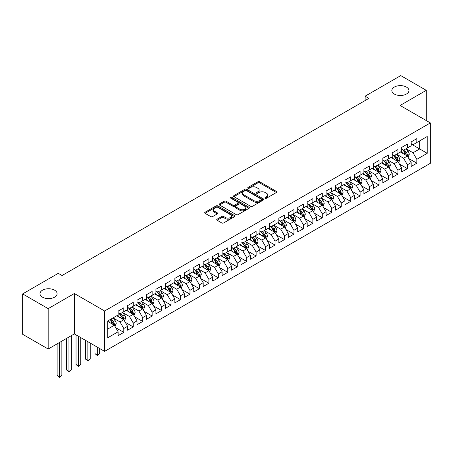 <?xml version="1.0" encoding="UTF-8"?>
<svg xmlns="http://www.w3.org/2000/svg" width="453" height="453" viewBox="0 0 453 453"><rect width="100%" height="100%" fill="white"/><g stroke="black" fill="none" stroke-linecap="round" stroke-linejoin="round"><path stroke-width="0.68" d="M265.237 198.193A0.917 0.532 0 0 0 266.534 198.193L276.392 192.502A1.314 0.759 0 0 0 276.777 191.97A1.314 0.759 0 0 0 276.392 191.432L259.694 181.789A1.314 0.759 0 0 0 257.836 181.789L247.978 187.48A0.917 0.532 0 0 0 247.706 187.859A0.917 0.532 0 0 0 247.978 188.233A0.917 0.532 0 0 0 249.275 188.233L250.554 187.497A4.202 2.424 0 0 1 256.489 187.497L257.882 188.301A4.202 2.424 0 0 1 259.11 190.011A4.202 2.424 0 0 1 257.882 191.727L256.608 192.463A0.917 0.532 0 0 0 256.336 192.836A0.917 0.532 0 0 0 256.608 193.216A0.917 0.532 0 0 0 257.904 193.216L259.184 192.48A4.202 2.424 0 0 1 265.118 192.48L266.511 193.278A4.202 2.424 0 0 1 267.74 194.994A4.202 2.424 0 0 1 266.511 196.71L265.237 197.446A0.917 0.532 0 0 0 264.965 197.819A0.917 0.532 0 0 0 265.237 198.193L265.237 197.446M54.598 290.192A8.556 4.938 0 0 0 45.277 289.122A8.556 4.938 0 0 0 39.994 293.686A8.556 4.938 0 0 0 42.503 297.179A8.556 4.938 0 0 0 51.823 298.25A8.556 4.938 0 0 0 57.106 293.686A8.556 4.938 0 0 0 54.598 290.192M406.432 87.067A8.556 4.938 0 0 0 397.111 85.996A8.556 4.938 0 0 0 391.828 90.555A8.556 4.938 0 0 0 394.337 94.048A8.556 4.938 0 0 0 403.657 95.119A8.556 4.938 0 0 0 408.94 90.555A8.556 4.938 0 0 0 406.432 87.067M217.106 219.184A1.314 0.759 0 0 0 216.721 219.716A1.314 0.759 0 0 0 217.106 220.254L221.789 222.961A1.314 0.759 0 0 0 223.646 222.961L234.592 216.636A1.314 0.759 0 0 0 234.977 216.104A1.314 0.759 0 0 0 234.592 215.566L217.893 205.922A1.314 0.759 0 0 0 216.036 205.922L205.09 212.242A1.314 0.759 0 0 0 204.705 212.78A1.314 0.759 0 0 0 205.09 213.318L210.747 216.585A1.314 0.759 0 0 0 212.604 216.585L217.287 213.878A1.314 0.759 0 0 0 217.672 213.34A1.314 0.759 0 0 0 217.287 212.808L214.484 211.189A3.511 2.027 0 0 1 213.454 209.756A3.511 2.027 0 0 1 215.622 207.882A3.511 2.027 0 0 1 219.445 208.318L230.441 214.671A3.511 2.027 0 0 1 231.472 216.104A3.511 2.027 0 0 1 229.303 217.972A3.511 2.027 0 0 1 225.475 217.536L223.646 216.477A1.314 0.759 0 0 0 221.789 216.477L217.106 219.184L217.106 220.254M48.171 308.64L48.171 349.025L74.354 333.912L74.354 293.521L48.171 308.64L22.65 293.906L58.29 273.329L62.067 275.515L368.906 98.363L365.124 96.178L365.124 100.543M74.354 293.521L104.603 310.985L430.35 122.922L430.35 163.306L104.603 351.375L104.603 310.985M426.284 120.572L426.284 90.34L400.101 105.458L430.35 122.922M426.284 90.34L400.763 75.606L365.124 96.178M250.645 206.296A1.314 0.759 0 0 0 252.502 206.296L263.448 199.977A1.314 0.759 0 0 0 263.833 199.439A1.314 0.759 0 0 0 263.448 198.907L246.749 189.263A1.314 0.759 0 0 0 244.892 189.263L233.946 195.583A1.314 0.759 0 0 0 233.561 196.121A1.314 0.759 0 0 0 233.946 196.653L250.645 206.296M231.109 198.397A0.917 0.532 0 0 1 232.044 198.522L232.044 197.434L249.02 207.236A1.314 0.759 0 0 1 249.405 207.774A1.314 0.759 0 0 1 249.02 208.306L238.074 214.626A1.314 0.759 0 0 1 236.217 214.626L219.518 204.988L219.518 203.912A1.314 0.759 0 0 0 219.133 204.45A1.314 0.759 0 0 0 219.518 204.988M219.518 203.912L224.201 201.211A1.314 0.759 0 0 1 226.058 201.211L232.831 205.118A1.314 0.759 0 0 0 234.688 205.118L237.797 203.323A1.314 0.759 0 0 0 238.176 202.791A1.314 0.759 0 0 0 237.797 202.253L230.741 198.182A0.917 0.532 0 0 1 230.475 197.808A0.917 0.532 0 0 1 231.041 197.315A0.917 0.532 0 0 1 232.044 197.434M411.16 144.043L419.671 148.952L419.671 140.877L427.23 136.512L416.834 142.514L416.834 138.641L411.16 141.914L411.16 145.787L407.377 147.972L407.377 144.094L401.709 147.372L401.709 151.245L397.927 153.431L397.927 149.552L392.253 152.831L392.253 156.704L388.476 158.884L388.476 155.011L382.802 158.284L382.802 162.163L379.019 164.343L379.019 160.47L373.351 163.743L373.351 167.616L369.569 169.801L369.569 165.928L363.895 169.201L363.895 173.074L360.118 175.26L360.118 171.381L354.444 174.66L354.444 178.533L350.662 180.719L350.662 176.84L344.993 180.118L344.993 183.992L341.211 186.172L341.211 182.299L335.537 185.571L335.537 189.45L331.755 191.63L331.755 187.757L326.086 191.03L326.086 194.903L322.304 197.089L322.304 193.216L316.63 196.489L316.63 200.362L312.853 202.548L312.853 198.669L307.179 201.947L307.179 205.821L303.397 208.006L303.397 204.127L297.729 207.406L297.729 211.279L293.946 213.459L293.946 209.586L288.272 212.859L288.272 216.738L284.495 218.918L284.495 215.045L278.822 218.318L278.822 222.191L275.039 224.377L275.039 220.503L269.371 223.776L269.371 227.649L265.588 229.835L265.588 225.956L259.914 229.235L259.914 233.108L256.132 235.294L256.132 231.415L250.464 234.694L250.464 238.567L246.681 240.747L246.681 236.874L241.007 240.147L241.007 244.025L237.23 246.206L237.23 242.332L231.557 245.605L231.557 249.478L227.774 251.664L227.774 247.791L222.106 251.064L222.106 254.937L218.323 257.123L218.323 253.244L212.65 256.523L212.65 260.396L208.873 262.581L208.873 258.703L203.199 261.981L203.199 265.854L199.416 268.034L199.416 264.161L193.748 267.434L193.748 271.313L189.966 273.493L189.966 269.62L184.292 272.893L184.292 276.766L180.515 278.952L180.515 275.079L174.841 278.352L174.841 282.225L171.058 284.41L171.058 280.532L165.39 283.81L165.39 287.683L161.608 289.869L161.608 285.99L155.934 289.269L155.934 293.142L152.151 295.322L152.151 291.449L146.483 294.722L146.483 298.601L142.701 300.781L142.701 296.908L137.027 300.18L137.027 304.054L133.25 306.239L133.25 302.366L127.576 305.639L127.576 309.512L123.794 311.698L123.794 307.825L118.125 311.098L118.125 314.971L107.723 320.973L107.723 337.785L118.125 331.783L114.343 325.231L107.723 321.409M427.23 136.512L427.23 153.318L416.834 159.32L413.051 152.774L406.199 148.816M408.844 158.584L416.834 163.199L416.834 159.32M416.834 163.199L411.16 166.472L411.16 162.599L407.377 164.779L403.6 158.233L396.743 154.275M399.393 164.043L407.377 168.658L407.377 164.779M407.377 168.658L401.709 171.93L401.709 168.057L397.927 170.237L394.144 163.692L387.292 159.733M389.937 169.501L397.927 174.111L397.927 170.237M397.927 174.111L392.253 177.389L392.253 173.51L388.476 175.696L384.693 169.145L377.842 165.192M380.486 174.96L388.476 179.569L388.476 175.696M388.476 179.569L382.802 182.842L382.802 178.969L379.019 181.155L375.243 174.603L368.385 170.645M371.035 180.419L379.019 185.028L379.019 181.155M379.019 185.028L373.351 188.301L373.351 184.428L369.569 186.608L365.786 180.062L358.935 176.104M361.579 185.872L369.569 190.487L369.569 186.608M369.569 190.487L363.895 193.759L363.895 189.886L360.118 192.066L356.335 185.52L349.484 181.562M352.128 191.33L360.118 195.945L360.118 192.066M360.118 195.945L354.444 199.218L354.444 195.345L350.662 197.525L346.879 190.979L340.027 187.021M342.678 196.789L350.662 201.398L350.662 197.525M350.662 201.398L344.993 204.677L344.993 200.798L341.211 202.984L337.428 196.432L330.577 192.48M333.221 202.248L341.211 206.857L341.211 202.984M341.211 206.857L335.537 210.13L335.537 206.257L331.755 208.442L327.978 201.891L321.12 197.933M323.77 207.706L331.755 212.315L331.755 208.442M331.755 212.315L326.086 215.588L326.086 211.715L322.304 213.901L318.521 207.349L311.67 203.391M314.314 213.159L322.304 217.774L322.304 213.901M322.304 217.774L316.63 221.047L316.63 217.174L312.853 219.354L309.071 212.808L302.219 208.85M304.863 218.618L312.853 223.233L312.853 219.354M312.853 223.233L307.179 226.506L307.179 222.633L303.397 224.813L299.62 218.267L292.763 214.309M295.413 224.076L303.397 228.686L303.397 224.813M303.397 228.686L297.729 231.964L297.729 228.086L293.946 230.271L290.163 223.72L283.312 219.767M285.956 229.535L293.946 234.144L293.946 230.271M293.946 234.144L288.272 237.423L288.272 233.544L284.495 235.73L280.713 229.178L273.861 225.22M276.506 234.994L284.495 239.603L284.495 235.73M284.495 239.603L278.822 242.876L278.822 239.003L275.039 241.189L271.256 234.637L264.405 230.679M267.055 240.447L275.039 245.062L275.039 241.189M275.039 245.062L269.371 248.335L269.371 244.461L265.588 246.642L261.806 240.096L254.954 236.138M257.598 245.905L265.588 250.52L265.588 246.642M265.588 250.52L259.914 253.793L259.914 249.92L256.132 252.1L252.355 245.554L245.498 241.596M248.148 251.364L256.132 255.973L256.132 252.1M256.132 255.973L250.464 259.252L250.464 255.373L246.681 257.559L242.899 251.007L236.047 247.055M238.697 256.823L246.681 261.432L246.681 257.559M246.681 261.432L241.007 264.711L241.007 260.832L237.23 263.017L233.448 256.466L226.596 252.508M229.241 262.281L237.23 266.891L237.23 263.017M237.23 266.891L231.557 270.164L231.557 266.29L227.774 268.476L223.997 261.925L217.14 257.967M219.79 267.734L227.774 272.349L227.774 268.476M227.774 272.349L222.106 275.622L222.106 271.749L218.323 273.929L214.541 267.383L207.689 263.425M210.334 273.193L218.323 277.808L218.323 273.929M218.323 277.808L212.65 281.081L212.65 277.208L208.873 279.388L205.09 272.842L198.238 268.884M200.883 278.652L208.873 283.261L208.873 279.388M208.873 283.261L203.199 286.539L203.199 282.661L199.416 284.846L195.639 278.295L188.782 274.342M191.432 284.11L199.416 288.72L199.416 284.846M199.416 288.72L193.748 291.998L193.748 288.119L189.966 290.305L186.183 283.754L179.331 279.795M181.976 289.569L189.966 294.178L189.966 290.305M189.966 294.178L184.292 297.451L184.292 293.578L180.515 295.764L176.732 289.212L169.875 285.254M172.525 295.022L180.515 299.637L180.515 295.764M180.515 299.637L174.841 302.91L174.841 299.037L171.058 301.217L167.276 294.671L160.424 290.713M163.074 300.481L171.058 305.096L171.058 301.217M171.058 305.096L165.39 308.368L165.39 304.495L161.608 306.675L157.825 300.129L150.974 296.171M153.618 305.939L161.608 310.548L161.608 306.675M161.608 310.548L155.934 313.827L155.934 309.948L152.151 312.134L148.374 305.582L141.517 301.63M144.167 311.398L152.151 316.007L152.151 312.134M152.151 316.007L146.483 319.286L146.483 315.407L142.701 317.593L138.918 311.041L132.066 307.083M134.711 316.857L142.701 321.466L142.701 317.593M142.701 321.466L137.027 324.739L137.027 320.866L133.25 323.051L129.467 316.5L122.616 312.542M125.26 322.31L133.25 326.924L133.25 323.051M133.25 326.924L127.576 330.197L127.576 326.324L123.794 328.504L120.017 321.958L113.159 318M115.809 327.768L123.794 332.383L123.794 328.504M123.794 332.383L118.125 335.656L118.125 331.783M118.125 312.791L120.017 313.878L123.794 311.698M107.723 329.054L114.343 325.231M127.576 307.332L129.467 308.425L133.25 306.239M120.017 321.958L123.794 319.773L116.8 315.735M127.576 326.324L123.794 319.773M137.027 301.874L138.918 302.966L142.701 300.781M129.467 316.5L133.25 314.314L126.251 310.277M137.027 320.866L133.25 314.314M146.483 296.415L148.374 297.508L152.151 295.322M138.918 311.041L142.701 308.861L135.707 304.818M146.483 315.407L142.701 308.861M155.934 290.956L157.825 292.049L161.608 289.869M148.374 305.582L152.151 303.402L145.158 299.365M155.934 309.948L152.151 303.402M165.39 285.503L167.276 286.59L171.058 284.41M157.825 300.129L161.608 297.944L154.609 293.906M165.39 304.495L161.608 297.944M174.841 280.045L176.732 281.137L180.515 278.952M167.276 294.671L171.058 292.485L164.065 288.448M174.841 299.037L171.058 292.485M184.292 274.586L186.183 275.679L189.966 273.493M176.732 289.212L180.515 287.026L173.516 282.989M184.292 293.578L180.515 287.026M193.748 269.127L195.639 270.22L199.416 268.034M186.183 283.754L189.966 281.573L182.972 277.53M193.748 288.119L189.966 281.573M203.199 263.669L205.09 264.762L208.873 262.581M195.639 278.295L199.416 276.115L192.423 272.077M203.199 282.661L199.416 276.115M212.65 258.216L214.541 259.303L218.323 257.123M205.09 272.842L208.873 270.656L201.874 266.619M212.65 277.208L208.873 270.656M222.106 252.757L223.997 253.85L227.774 251.664M214.541 267.383L218.323 265.198L211.33 261.16M222.106 271.749L218.323 265.198M231.557 247.298L233.448 248.391L237.23 246.206M223.997 261.925L227.774 259.739L220.781 255.702M231.557 266.29L227.774 259.739M241.007 241.84L242.899 242.933L246.681 240.747M233.448 256.466L237.23 254.286L230.232 250.243M241.007 260.832L237.23 254.286M250.464 236.381L252.355 237.474L256.132 235.294M242.899 251.007L246.681 248.827L239.688 244.79M250.464 255.373L246.681 248.827M259.914 230.928L261.806 232.015L265.588 229.835M252.355 245.554L256.132 243.369L249.139 239.331M259.914 249.92L256.132 243.369M269.371 225.469L271.256 226.562L275.039 224.377M261.806 240.096L265.588 237.91L258.589 233.873M269.371 244.461L265.588 237.91M278.822 220.011L280.713 221.104L284.495 218.918M271.256 234.637L275.039 232.451L268.046 228.414M278.822 239.003L275.039 232.451M288.272 214.552L290.163 215.645L293.946 213.459M280.713 229.178L284.495 226.998L277.496 222.955M288.272 233.544L284.495 226.998M297.729 209.093L299.62 210.186L303.397 208.006M290.163 223.72L293.946 221.54L286.953 217.502M297.729 228.086L293.946 221.54M307.179 203.64L309.071 204.728L312.853 202.548M299.62 218.267L303.397 216.081L296.404 212.044M307.179 222.633L303.397 216.081M316.63 198.182L318.521 199.269L322.304 197.089M309.071 212.808L312.853 210.622L305.854 206.585M316.63 217.174L312.853 210.622M326.086 192.723L327.978 193.816L331.755 191.63M318.521 207.349L322.304 205.164L315.311 201.126M326.086 211.715L322.304 205.164M335.537 187.265L337.428 188.357L341.211 186.172M327.978 201.891L331.755 199.711L324.761 195.668M335.537 206.257L331.755 199.711M344.993 181.806L346.879 182.899L350.662 180.719M337.428 196.432L341.211 194.252L334.212 190.215M344.993 200.798L341.211 194.252M354.444 176.353L356.335 177.44L360.118 175.26M346.879 190.979L350.662 188.793L343.668 184.756M354.444 195.345L350.662 188.793M363.895 170.894L365.786 171.981L369.569 169.801M356.335 185.52L360.118 183.335L353.119 179.297M363.895 189.886L360.118 183.335M373.351 165.436L375.243 166.528L379.019 164.343M365.786 180.062L369.569 177.876L362.576 173.839M373.351 184.428L369.569 177.876M382.802 159.977L384.693 161.07L388.476 158.884M375.243 174.603L379.019 172.423L372.026 168.38M382.802 178.969L379.019 172.423M392.253 154.518L394.144 155.611L397.927 153.431M384.693 169.145L388.476 166.964L381.477 162.927M392.253 173.51L388.476 166.964M401.709 149.065L403.6 150.153L407.377 147.972M394.144 163.692L397.927 161.506L390.933 157.468M401.709 168.057L397.927 161.506M411.16 143.607L413.051 144.694L416.834 142.514M403.6 158.233L407.377 156.047L400.384 152.01M411.16 162.599L407.377 156.047M22.65 293.906L22.65 334.291L48.171 349.025M74.354 333.912L104.603 351.375M413.051 152.774L419.671 148.952L427.23 153.318M265.605 198.323L266.511 197.802A4.202 2.424 0 0 0 267.74 196.087L267.74 194.994M259.11 190.011L259.11 191.104A4.202 2.424 0 0 1 257.882 192.819L256.976 193.346M276.375 192.514L259.694 182.882A1.314 0.759 0 0 0 257.836 182.882L248.346 188.363M263.431 199.988L246.749 190.356A1.314 0.759 0 0 0 244.892 190.356L233.963 196.664M261.132 199.818A0.917 0.532 0 0 0 261.398 199.439A0.917 0.532 0 0 0 261.132 199.065L246.472 190.6A0.917 0.532 0 0 0 245.169 190.6L243.827 191.381A4.202 2.424 0 0 0 242.598 193.091A4.202 2.424 0 0 0 243.827 194.807L253.844 200.594A4.202 2.424 0 0 0 259.784 200.594L261.132 199.818L261.132 200.906A0.917 0.532 0 0 0 261.398 200.532L261.398 199.439M242.598 193.091L242.598 194.184A4.202 2.424 0 0 0 243.827 195.9L243.827 194.807M261.132 200.906L259.784 201.687A4.202 2.424 0 0 1 253.844 201.687L243.827 195.9M219.535 204.994L224.201 202.298L224.201 201.211M238.176 202.791L238.176 203.878A1.314 0.759 0 0 1 237.797 204.416L234.688 206.211A1.314 0.759 0 0 1 232.831 206.211L226.058 202.298A1.314 0.759 0 0 0 224.201 202.298M232.044 198.522L249.003 208.318M239.858 209.178A3.511 2.027 0 0 0 243.686 209.614A3.511 2.027 0 0 0 245.849 207.746A3.511 2.027 0 0 0 244.824 206.313L240.951 204.077A1.314 0.759 0 0 0 239.093 204.077L235.985 205.872A1.314 0.759 0 0 0 235.6 206.404A1.314 0.759 0 0 0 235.985 206.942L239.858 209.178L239.858 210.271A3.511 2.027 0 0 0 243.686 210.707A3.511 2.027 0 0 0 245.849 208.839L245.849 207.746M235.6 206.404L235.6 207.497A1.314 0.759 0 0 0 235.985 208.035L235.985 206.942M239.858 210.271L235.985 208.035M231.472 216.104L231.472 217.191A3.511 2.027 0 0 1 229.303 219.065A3.511 2.027 0 0 1 225.475 218.623L223.646 217.57A1.314 0.759 0 0 0 221.789 217.57L217.123 220.266M213.454 209.756L213.454 210.843A3.511 2.027 0 0 0 214.484 212.276L214.484 211.189M217.27 213.89L214.484 212.276M234.575 216.647L217.893 207.015A1.314 0.759 0 0 0 216.036 207.015L205.107 213.323M408.079 157.259L409.252 154.399A3.545 2.044 -120 0 0 408.119 151.381L406.115 148.703M402.91 153.471L401.386 151.432M406.715 155.662L407.338 154.552A3.545 2.044 -120 0 0 406.324 152.418L404.314 149.739M403.17 149.909L405.65 153.216A1.806 1.042 60 0 1 405.979 153.765L407.338 154.552M402.547 149.547L405.192 153.074A3.545 2.044 60 0 1 406.205 155.203L406.273 155.413M398.629 162.718L399.801 159.858A3.545 2.044 -120 0 0 398.668 156.84L396.658 154.162M393.459 158.929L391.936 156.891M397.258 161.121L397.887 160.011A3.545 2.044 -120 0 0 396.873 157.876L394.863 155.198M393.719 155.362L396.199 158.675A1.806 1.042 60 0 1 396.528 159.224L397.887 160.011M393.096 155.005L395.735 158.533A3.545 2.044 60 0 1 396.749 160.662L396.822 160.866M389.172 168.176L390.344 165.317A3.545 2.044 -120 0 0 389.218 162.299L387.207 159.62M384.008 164.382L382.479 162.344M387.808 166.579L388.431 165.464A3.545 2.044 -120 0 0 387.417 163.335L385.412 160.656M384.263 160.821L386.743 164.133A1.806 1.042 60 0 1 387.072 164.682L388.431 165.464M383.64 160.464L386.284 163.992A3.545 2.044 60 0 1 387.298 166.121L387.372 166.325M379.722 173.635L380.894 170.77A3.545 2.044 -120 0 0 379.761 167.757L377.751 165.073M374.552 169.841L373.029 167.803M378.351 172.038L378.98 170.923A3.545 2.044 -120 0 0 377.966 168.793L375.956 166.109M374.812 166.279L377.292 169.592A1.806 1.042 60 0 1 377.621 170.135L378.98 170.923M374.189 165.917L376.834 169.45A3.545 2.044 60 0 1 377.847 171.579L377.915 171.783M370.265 179.088L371.437 176.228A3.545 2.044 -120 0 0 370.311 173.216L368.3 170.532M365.101 175.3L363.572 173.261M368.901 177.491L369.529 176.381A3.545 2.044 -120 0 0 368.515 174.252L366.505 171.568M365.361 171.738L367.842 175.045A1.806 1.042 60 0 1 368.164 175.594L369.529 176.381M364.733 171.376L367.377 174.903A3.545 2.044 60 0 1 368.391 177.038L368.465 177.242M360.815 184.547L361.987 181.687A3.545 2.044 -120 0 0 360.854 178.669L358.85 175.991M355.65 180.758L354.121 178.72M359.45 182.95L360.073 181.84A3.545 2.044 -120 0 0 359.059 179.705L357.055 177.027M355.905 177.197L358.385 180.504A1.806 1.042 60 0 1 358.714 181.053L360.073 181.84M355.282 176.834L357.927 180.362A3.545 2.044 60 0 1 358.94 182.491L359.014 182.701M351.364 190.005L352.536 187.146A3.545 2.044 -120 0 0 351.403 184.128L349.393 181.449M346.194 186.217L344.671 184.178M349.993 188.408L350.622 187.299A3.545 2.044 -120 0 0 349.608 185.164L347.598 182.485M346.454 182.65L348.935 185.962A1.806 1.042 60 0 1 349.263 186.511L350.622 187.299M345.832 182.293L348.476 185.821A3.545 2.044 60 0 1 349.49 187.95L349.557 188.154M341.907 195.464L343.08 192.604A3.545 2.044 -120 0 0 341.953 189.586L339.943 186.908M336.743 191.67L335.214 189.631M340.543 193.867L341.171 192.751A3.545 2.044 -120 0 0 340.152 190.622L338.148 187.944M336.998 188.108L339.478 191.421A1.806 1.042 60 0 1 339.807 191.97L341.171 192.751M336.375 187.752L339.02 191.279A3.545 2.044 60 0 1 340.033 193.408L340.107 193.612M332.457 200.922L333.629 198.063A3.545 2.044 -120 0 0 332.496 195.045L330.492 192.361M327.293 197.129L325.764 195.09M331.092 199.326L331.715 198.21A3.545 2.044 -120 0 0 330.701 196.081L328.691 193.403M327.547 193.567L330.027 196.879A1.806 1.042 60 0 1 330.356 197.429L331.715 198.21M326.924 193.204L329.569 196.738A3.545 2.044 60 0 1 330.582 198.867L330.656 199.071M323.006 206.375L324.178 203.516A3.545 2.044 -120 0 0 323.046 200.503L321.035 197.819M317.836 202.587L316.313 200.549M321.636 204.779L322.264 203.669A3.545 2.044 -120 0 0 321.251 201.54L319.24 198.856M318.097 199.026L320.577 202.332A1.806 1.042 60 0 1 320.905 202.882L322.264 203.669M317.474 198.663L320.112 202.191A3.545 2.044 60 0 1 321.126 204.326L321.2 204.53M313.55 211.834L314.722 208.975A3.545 2.044 -120 0 0 313.595 205.956L311.585 203.278M308.385 208.046L306.857 206.007M312.185 210.237L312.808 209.127A3.545 2.044 -120 0 0 311.794 206.998L309.79 204.314M308.64 204.484L311.12 207.791A1.806 1.042 60 0 1 311.449 208.34L312.808 209.127M308.017 204.122L310.662 207.65A3.545 2.044 60 0 1 311.675 209.779L311.749 209.988M304.099 217.293L305.271 214.433A3.545 2.044 -120 0 0 304.139 211.415L302.134 208.737M298.929 213.505L297.406 211.466M302.729 215.696L303.357 214.586A3.545 2.044 -120 0 0 302.344 212.451L300.333 209.773M299.19 209.937L301.67 213.25A1.806 1.042 60 0 1 301.998 213.799L303.357 214.586M298.567 209.58L301.211 213.108A3.545 2.044 60 0 1 302.225 215.237L302.293 215.441M294.648 222.751L295.815 219.892A3.545 2.044 -120 0 0 294.688 216.874L292.678 214.195M289.478 218.958L287.949 216.919M293.278 221.155L293.906 220.039A3.545 2.044 -120 0 0 292.893 217.91L290.883 215.232M289.739 215.396L292.219 218.708A1.806 1.042 60 0 1 292.542 219.258L293.906 220.039M289.116 215.039L291.755 218.567A3.545 2.044 60 0 1 292.768 220.696L292.842 220.9M285.192 228.21L286.364 225.351A3.545 2.044 -120 0 0 285.231 222.332L283.227 219.648M280.028 224.416L278.499 222.378M283.827 226.613L284.45 225.498A3.545 2.044 -120 0 0 283.436 223.369L281.432 220.69M280.282 220.854L282.763 224.167A1.806 1.042 60 0 1 283.091 224.716L284.45 225.498M279.66 220.492L282.304 224.025A3.545 2.044 60 0 1 283.318 226.155L283.391 226.358M275.741 233.663L276.913 230.804A3.545 2.044 -120 0 0 275.781 227.791L273.771 225.107M270.571 229.875L269.048 227.836M274.371 232.066L274.999 230.956A3.545 2.044 -120 0 0 273.986 228.827L271.976 226.143M270.832 226.313L273.312 229.626A1.806 1.042 60 0 1 273.64 230.169L274.999 230.956M270.209 225.951L272.853 229.478A3.545 2.044 60 0 1 273.867 231.613L273.935 231.817M266.285 239.122L267.457 236.262A3.545 2.044 -120 0 0 266.33 233.244L264.32 230.566M261.121 235.334L259.592 233.295M264.92 237.525L265.549 236.415A3.545 2.044 -120 0 0 264.529 234.286L262.525 231.602M261.375 231.772L263.856 235.079A1.806 1.042 60 0 1 264.184 235.628L265.549 236.415M260.752 231.409L263.397 234.937A3.545 2.044 60 0 1 264.41 237.066L264.484 237.276M256.834 244.58L258.006 241.721A3.545 2.044 -120 0 0 256.874 238.703L254.869 236.024M251.67 240.792L250.141 238.754M255.469 242.984L256.092 241.874A3.545 2.044 -120 0 0 255.079 239.739L253.068 237.061M251.925 237.225L254.405 240.537A1.806 1.042 60 0 1 254.733 241.087L256.092 241.874M251.302 236.868L253.946 240.396A3.545 2.044 60 0 1 254.96 242.525L255.033 242.729M247.383 250.039L248.555 247.179A3.545 2.044 -120 0 0 247.423 244.161L245.413 241.483M242.213 246.245L240.69 244.207M246.013 248.442L246.642 247.327A3.545 2.044 -120 0 0 245.628 245.198L243.618 242.519M242.474 242.683L244.954 245.996A1.806 1.042 60 0 1 245.283 246.545L246.642 247.327M241.851 242.327L244.49 245.854A3.545 2.044 60 0 1 245.503 247.984L245.577 248.187M237.927 255.498L239.099 252.638A3.545 2.044 -120 0 0 237.972 249.62L235.962 246.936M232.763 251.704L231.234 249.665M236.562 253.901L237.185 252.785A3.545 2.044 -120 0 0 236.172 250.656L234.167 247.978M233.018 248.142L235.498 251.455A1.806 1.042 60 0 1 235.826 252.004L237.185 252.785M232.395 247.78L235.039 251.313A3.545 2.044 60 0 1 236.053 253.442L236.126 253.646M228.476 260.951L229.648 258.091A3.545 2.044 -120 0 0 228.516 255.079L226.511 252.395M223.306 257.162L221.783 255.124M227.106 259.354L227.734 258.244A3.545 2.044 -120 0 0 226.721 256.115L224.711 253.431M223.567 253.601L226.047 256.913A1.806 1.042 60 0 1 226.375 257.457L227.734 258.244M222.944 253.238L225.588 256.766A3.545 2.044 60 0 1 226.602 258.901L226.67 259.105M219.026 266.409L220.192 263.55A3.545 2.044 -120 0 0 219.065 260.532L217.055 257.853M213.856 262.621L212.327 260.583M217.655 264.812L218.284 263.703A3.545 2.044 -120 0 0 217.27 261.574L215.26 258.889M214.116 259.059L216.596 262.366A1.806 1.042 60 0 1 216.919 262.916L218.284 263.703M213.493 258.697L216.132 262.225A3.545 2.044 60 0 1 217.146 264.354L217.219 264.563M209.569 271.868L210.741 269.008A3.545 2.044 -120 0 0 209.609 265.99L207.604 263.312M204.405 268.08L202.876 266.041M208.204 270.271L208.827 269.161A3.545 2.044 -120 0 0 207.814 267.027L205.809 264.348M204.66 264.512L207.14 267.825A1.806 1.042 60 0 1 207.468 268.374L208.827 269.161M204.037 264.156L206.681 267.683A3.545 2.044 60 0 1 207.695 269.812L207.768 270.016M200.118 277.327L201.291 274.467A3.545 2.044 -120 0 0 200.158 271.449L198.148 268.771M194.949 273.533L193.425 271.5M198.748 275.73L199.377 274.614A3.545 2.044 -120 0 0 198.363 272.485L196.353 269.807M195.209 269.971L197.689 273.284A1.806 1.042 60 0 1 198.018 273.833L199.377 274.614M194.586 269.614L197.231 273.142A3.545 2.044 60 0 1 198.244 275.271L198.312 275.475M190.662 282.785L191.834 279.926A3.545 2.044 -120 0 0 190.707 276.908L188.697 274.224M185.498 278.991L183.969 276.953M189.297 281.188L189.926 280.073A3.545 2.044 -120 0 0 188.912 277.944L186.902 275.265M185.753 275.43L188.233 278.742A1.806 1.042 60 0 1 188.561 279.291L189.926 280.073M185.13 275.073L187.774 278.601A3.545 2.044 60 0 1 188.788 280.73L188.861 280.934M181.211 288.238L182.383 285.379A3.545 2.044 -120 0 0 181.251 282.366L179.246 279.682M176.047 284.45L174.518 282.412M179.847 286.641L180.47 285.532A3.545 2.044 -120 0 0 179.456 283.402L177.451 280.718M176.302 280.888L178.782 284.201A1.806 1.042 60 0 1 179.111 284.744L180.47 285.532M175.679 280.526L178.323 284.054A3.545 2.044 60 0 1 179.337 286.188L179.411 286.392M171.761 293.697L172.933 290.837A3.545 2.044 -120 0 0 171.8 287.819L169.79 285.141M166.591 289.909L165.068 287.87M170.39 292.1L171.019 290.99A3.545 2.044 -120 0 0 170.005 288.861L167.995 286.177M166.851 286.347L169.331 289.654A1.806 1.042 60 0 1 169.66 290.203L171.019 290.99M166.228 285.985L168.867 289.512A3.545 2.044 60 0 1 169.886 291.641L169.954 291.851M162.304 299.156L163.476 296.296A3.545 2.044 -120 0 0 162.35 293.278L160.339 290.6M157.14 295.367L155.611 293.329M160.94 297.559L161.562 296.449A3.545 2.044 -120 0 0 160.549 294.314L158.544 291.636M157.395 291.8L159.875 295.113A1.806 1.042 60 0 1 160.203 295.662L161.562 296.449M156.772 291.443L159.416 294.971A3.545 2.044 60 0 1 160.43 297.1L160.504 297.31M152.854 304.614L154.026 301.755A3.545 2.044 -120 0 0 152.893 298.737L150.889 296.058M147.684 300.82L146.16 298.787M151.483 303.017L152.112 301.902A3.545 2.044 -120 0 0 151.098 299.773L149.088 297.094M147.944 297.259L150.424 300.571A1.806 1.042 60 0 1 150.753 301.12L152.112 301.902M147.321 296.902L149.966 300.43A3.545 2.044 60 0 1 150.979 302.559L151.047 302.763M97.31 347.162L97.31 354.965L99.671 353.6L99.671 348.527M99.671 353.6L97.31 355.565L94.943 353.6L94.943 345.798M94.943 353.6L97.31 354.965L97.31 355.565M143.403 310.073L144.569 307.213A3.545 2.044 -120 0 0 143.442 304.195L141.432 301.511M138.233 306.279L136.71 304.24M142.032 308.476L142.661 307.361A3.545 2.044 -120 0 0 141.647 305.231L139.637 302.553M138.493 302.717L140.974 306.03A1.806 1.042 60 0 1 141.302 306.579L142.661 307.361M137.871 302.361L140.509 305.888A3.545 2.044 60 0 1 141.523 308.017L141.596 308.221M87.854 341.704L87.854 360.424L90.221 359.059L90.221 343.068M90.221 359.059L87.854 361.024L85.492 359.059L85.492 340.339M85.492 359.059L87.854 360.424L87.854 361.024M133.946 315.526L135.119 312.666A3.545 2.044 -120 0 0 133.986 309.654L131.982 306.97M128.782 311.738L127.253 309.699M132.582 313.929L133.205 312.819A3.545 2.044 -120 0 0 132.191 310.69L130.187 308.006M129.037 308.176L131.517 311.488A1.806 1.042 60 0 1 131.846 312.032L133.205 312.819M128.414 307.814L131.059 311.341A3.545 2.044 60 0 1 132.072 313.476L132.146 313.68M78.403 336.245L78.403 365.882L80.764 364.518L80.764 337.61M80.764 364.518L78.403 366.483L76.042 364.518L76.042 334.88M76.042 364.518L78.403 365.882L78.403 366.483M124.496 320.984L125.668 318.125A3.545 2.044 -120 0 0 124.535 315.107L122.525 312.428M119.326 317.196L117.803 315.158M123.125 319.388L123.754 318.278A3.545 2.044 -120 0 0 122.74 316.149L120.73 313.465M119.586 313.635L122.067 316.941A1.806 1.042 60 0 1 122.395 317.491L123.754 318.278M118.963 313.272L121.608 316.8A3.545 2.044 60 0 1 122.621 318.935L122.689 319.139M68.952 337.032L68.952 371.341L71.314 369.976L71.314 335.667M71.314 369.976L68.952 371.941L66.585 369.976L66.585 338.397M66.585 369.976L68.952 371.341L68.952 371.941M115.039 326.443L116.211 323.584A3.545 2.044 -120 0 0 115.085 320.565L113.074 317.887M109.875 322.655L108.346 320.616M113.675 324.846L114.303 323.736A3.545 2.044 -120 0 0 113.29 321.602L111.279 318.923M110.39 319.433L112.61 322.4A1.806 1.042 60 0 1 112.939 322.949L114.303 323.736M110.147 319.58L112.151 322.259A3.545 2.044 60 0 1 113.165 324.388L113.239 324.597M59.496 342.491L59.496 376.794L61.863 375.429L61.863 341.126M61.863 375.429L59.496 377.394L57.135 375.429L57.135 343.855M57.135 375.429L59.496 376.794L59.496 377.394M266.511 197.802L266.511 196.71M256.608 193.216L256.608 192.463M257.882 192.819L257.882 191.727M247.978 188.233L247.978 187.48M257.836 182.882L257.836 181.789M259.694 182.882L259.694 181.789M276.392 192.502L276.392 191.432M233.946 196.653L233.946 195.583M244.892 190.356L244.892 189.263M246.749 190.356L246.749 189.263M263.448 199.977L263.448 198.907M253.844 201.687L253.844 200.594M259.784 201.687L259.784 200.594M226.058 202.298L226.058 201.211M232.831 206.211L232.831 205.118M234.688 206.211L234.688 205.118M237.797 204.416L237.797 203.323M249.02 208.306L249.02 207.236M221.789 217.57L221.789 216.477M223.646 217.57L223.646 216.477M225.475 218.623L225.475 217.536M217.287 213.878L217.287 212.808M205.09 213.318L205.09 212.242M216.036 207.015L216.036 205.922M217.893 207.015L217.893 205.922M234.592 216.636L234.592 215.566M406.936 155.792L409.229 154.467M406.324 152.418L408.119 151.381M403.708 153.929L405.192 153.074M397.485 161.251L399.773 159.926M396.873 157.876L398.668 156.84M394.257 159.388L395.735 158.533M388.028 166.71L390.322 165.385M387.417 163.335L389.218 162.299M384.807 164.847L386.284 163.992M378.578 172.163L380.871 170.843M377.966 168.793L379.761 167.757M375.35 170.3L376.834 169.45M369.121 177.621L371.415 176.296M368.515 174.252L370.311 173.216M365.899 175.758L367.377 174.903M359.671 183.08L361.964 181.755M359.059 179.705L360.854 178.669M356.449 181.217L357.927 180.362M350.22 188.539L352.513 187.214M349.608 185.164L351.403 184.128M346.992 186.676L348.476 185.821M340.764 193.997L343.057 192.672M340.152 190.622L341.953 189.586M337.542 192.134L339.02 191.279M331.313 199.45L333.606 198.131M330.701 196.081L332.496 195.045M328.085 197.587L329.569 196.738M321.862 204.909L324.15 203.584M321.251 201.54L323.046 200.503M318.635 203.046L320.112 202.191M312.406 210.368L314.699 209.043M311.794 206.998L313.595 205.956M309.184 208.505L310.662 207.65M302.955 215.826L305.248 214.501M302.344 212.451L304.139 211.415M299.727 213.963L301.211 213.108M293.504 221.285L295.792 219.96M292.893 217.91L294.688 216.874M290.277 219.422L291.755 218.567M284.048 226.738L286.341 225.418M283.436 223.369L285.231 222.332M280.826 224.875L282.304 224.025M274.597 232.196L276.891 230.871M273.986 228.827L275.781 227.791M271.37 230.334L272.853 229.478M265.141 237.655L267.434 236.33M264.529 234.286L266.33 233.244M261.919 235.792L263.397 234.937M255.69 243.114L257.984 241.789M255.079 239.739L256.874 238.703M252.463 241.251L253.946 240.396M246.239 248.572L248.527 247.247M245.628 245.198L247.423 244.161M243.012 246.709L244.49 245.854M236.783 254.025L239.076 252.706M236.172 250.656L237.972 249.62M233.561 252.162L235.039 251.313M227.332 259.484L229.626 258.159M226.721 256.115L228.516 255.079M224.105 257.621L225.588 256.766M217.882 264.943L220.169 263.618M217.27 261.574L219.065 260.532M214.654 263.08L216.132 262.225M208.425 270.401L210.719 269.076M207.814 267.027L209.609 265.99M205.203 268.538L206.681 267.683M198.975 275.86L201.268 274.535M198.363 272.485L200.158 271.449M195.747 273.997L197.231 273.142M189.518 281.313L191.812 279.994M188.912 277.944L190.707 276.908M186.296 279.45L187.774 278.601M180.068 286.772L182.361 285.447M179.456 283.402L181.251 282.366M176.84 284.909L178.323 284.054M170.617 292.23L172.904 290.905M170.005 288.861L171.8 287.819M167.389 290.367L168.867 289.512M161.16 297.689L163.454 296.364M160.549 294.314L162.35 293.278M157.938 295.826L159.416 294.971M151.71 303.148L154.003 301.823M151.098 299.773L152.893 298.737M148.482 301.285L149.966 300.43M142.259 308.601L144.547 307.281M141.647 305.231L143.442 304.195M139.031 306.743L140.509 305.888M132.803 314.059L135.096 312.734M132.191 310.69L133.986 309.654M129.581 312.196L131.059 311.341M123.352 319.518L125.645 318.193M122.74 316.149L124.535 315.107M120.124 317.655L121.608 316.8M113.896 324.977L116.189 323.652M113.29 321.602L115.085 320.565M110.674 323.114L112.151 322.259"/></g></svg>
